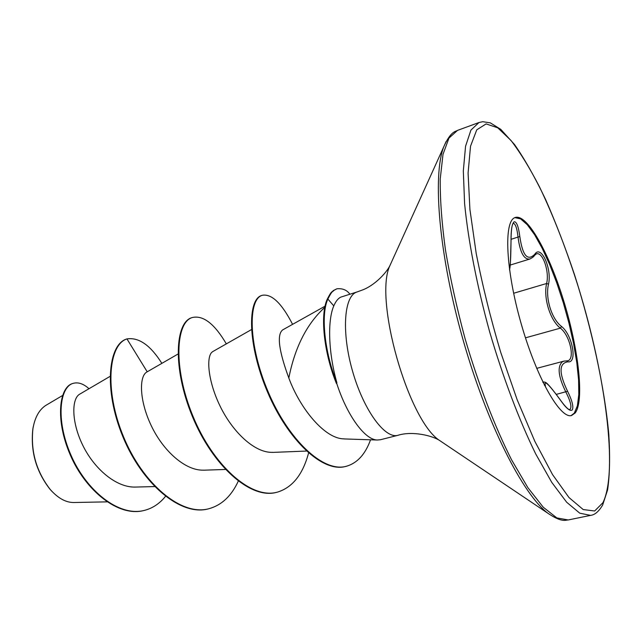 <?xml version="1.0" encoding="UTF-8"?>
<svg xmlns="http://www.w3.org/2000/svg" width="642" height="642" viewBox="0 0 642 642"><rect width="100%" height="100%" fill="white"/><g stroke="black" fill="none" stroke-linecap="round" stroke-linejoin="round"><path stroke-width="0.96" d="M542.843 382.343L543.212 381.854M569.671 409.66C572.142 407.839 570.866 401.94 565.835 391.973C558.339 376.79 557.152 366.759 562.264 361.887L564.093 361.085M514.876 217.63L520.606 218.874L527.291 224.724L534.593 234.707L542.161 248.229L549.672 264.6L556.831 283.082L563.363 302.912L569.005 323.303L573.547 343.454L576.797 362.57L578.586 379.855L578.803 394.517L577.375 405.84L574.301 413.143L571.107 415.599M514.996 217.582L515.341 217.453C527.427 213.826 549.416 253.742 563.957 301.708C578.627 349.609 584.429 400.439 575.248 412.91L571.597 415.502C560.281 419.242 536.616 377.937 521.168 323.704C505.591 269.512 503.609 221.121 514.996 217.582M509.491 269.52C510.326 268.043 510.839 258.413 511.024 240.646C510.952 229.796 512.011 223.496 514.202 221.755C516.625 221.642 518.503 226.562 519.819 236.513C522.54 255.548 527.531 261.479 534.778 254.288C541.029 244.153 552.096 268.677 548.525 284.149C545.106 297.912 551.647 319.082 561.541 326.481C572.415 334.851 577.696 363.573 567.881 361.815C558.909 363.171 558.805 372.986 567.576 391.267C572.183 400.6 573.747 406.811 572.279 409.917C570.104 411.602 566.116 408.28 560.297 399.958C548.653 383.972 543.694 379.31 545.419 385.97L544.44 385.24M33.352 426.296L32.83 429.129C30.455 451.398 36.137 471.388 49.859 489.092L51.994 491.427M62.523 395.528L45.871 405.367C39.202 409.636 34.893 417.388 32.935 428.639C30.543 451.222 36.313 471.501 50.236 489.469C57.892 498.12 65.669 502.469 73.565 502.517L106.973 501.859M325.542 306.699C307.229 323.046 294.983 346.816 288.82 378.01C300.336 409.291 325.181 438.927 343.903 438.847M391.54 262.016L389.991 265.435C386.837 272.312 374.759 285.626 361.936 290.176L356.31 292.23C343.751 296.957 341.512 333.527 352.803 372.039C363.934 410.591 385.096 439.136 397.888 435.316L380.465 439.73L377.287 440.019C364.929 439.898 346.953 415.51 336.568 382.921L336.456 383.555C323.849 352.891 319.933 314.765 327.235 299.244C331.962 290.007 331.609 292.712 333.286 290.585L336.906 288.788L333.92 290.385C332.243 292.503 332.596 289.807 327.869 299.036L327.235 299.244M336.568 382.921L336.898 382.833C328.367 352.755 327.412 320.454 333.792 305.905C335.798 301.226 338.173 298.289 340.926 297.085L357.161 291.917M110.023 376.405L79.56 394.252C71.671 398.786 71.19 421.642 82.738 445.227C94.165 468.764 116.041 487.583 135.205 487.077L154.578 486.564M177.978 354.055L146.689 372.111C139.113 376.405 139.194 400.343 151.151 425.453C163.004 450.708 185.241 470.867 203.626 470.145M212.695 351.68C206.082 355.203 207.39 379.928 219.981 405.896C232.412 431.769 254.713 453.228 272.746 452.329M282.44 330.116C276.766 334.996 278.893 350.957 288.82 378.01M147.219 371.814L126.947 338.904C138.841 337.122 150.477 345.276 161.864 363.356M165.475 496.386C159.577 503.633 152.571 508.295 144.458 510.374C118.762 517.219 85.972 490.295 70.797 454.777C55.348 419.234 59.899 386.885 73.108 383.37C78.196 381.95 83.492 383.731 89.005 388.723M208.152 508.913L208.698 508.777C180.94 516.304 142.476 483.338 123.368 436.391C103.988 389.517 108.819 344.545 126.947 338.904L126.418 339.08C108.273 344.722 103.434 389.686 122.807 436.552C141.906 483.482 180.378 516.441 208.152 508.913L208.425 508.849M144.193 510.438L143.936 510.502C118.232 517.356 85.434 490.432 70.267 454.929C54.827 419.395 59.393 387.046 72.61 383.531L73.108 383.37M208.698 508.777C221.53 505.31 231.385 496.114 238.262 481.187M226.329 343.879C214.572 323.857 203.257 315.062 192.367 317.509C175.868 321.995 172.81 367.497 192.889 416.064C212.711 464.688 250.565 499.508 277.031 492.237C292.262 487.768 302.775 474.695 308.569 453.011M292.583 324.354C281.758 303.281 271.646 293.595 262.249 295.296C247.989 299.124 247.932 344.489 268.212 391.965C288.29 439.553 323.078 472.873 346.271 466.293C357.209 463.187 365.298 454.351 370.546 439.794M349.89 294.213C346.953 290.048 342.627 288.242 336.906 288.788M192.367 317.509L191.814 317.694C175.29 322.18 172.216 367.681 192.287 416.233C212.109 464.84 249.963 499.653 276.445 492.382L276.734 492.31M262.249 295.296L261.663 295.489C247.379 299.324 247.306 344.682 267.578 392.15C287.648 439.722 322.445 473.026 345.645 466.445L346.271 466.293M336.898 382.833C324.451 352.241 320.631 314.476 327.869 299.036L333.792 305.905M567.881 361.815L566.645 360.868L567.576 360.788C575.36 359.68 569.944 335.172 560.346 328.15C550.13 320.238 543.244 297.968 546.607 283.499C549.672 271.494 542.562 251.247 536.311 253.919L534.617 255.299M534.778 254.288L534.561 255.372C533.903 256.567 532.387 257.747 529.995 258.927L529.867 258.983C524 259.841 520.052 252.547 518.022 237.091C517.139 229.017 515.703 224.443 513.704 223.36M519.819 236.513L511.032 239.314M534.561 255.372L533.839 255.805M556.333 394.381L567.576 391.267M548.525 284.149L546.607 283.499L513.624 293.266M561.541 326.481L560.346 328.15L525.469 337.836M478.956 122.534L470.931 130.093L465.554 146.264L463.323 170.957L464.591 203.506C468.227 240.726 476.918 285.634 489.629 331.77C503.071 377.705 519.282 420.478 535.765 454.046L551.791 482.407L566.669 502.237L579.742 513.167L590.544 515.382C594.805 514.932 598.85 511.481 602.661 505.021L607.573 489.998C609.764 475.216 610.173 456.623 608.793 434.201C604.507 387.222 591.972 329.571 574.606 274.985C565.546 248.029 555.86 222.838 545.564 199.413C535.059 177.457 524.699 159.144 514.491 144.482L500.768 129.355L490.336 122.871L482.776 121.699L478.956 122.534L457.537 130.374L448.951 138.102L443.004 154.353L440.227 179.03C440.043 199.445 441.8 223.199 445.5 250.276C450.331 278.74 456.863 308.232 465.097 338.743C478.426 384.229 494.741 426.537 511.505 459.696L527.893 487.679L543.236 507.212L556.839 517.909L568.202 519.964L590.544 515.382M486.098 123.914L476.757 129.828L470.522 146.224L468.082 173.051L469.92 209.42L476.195 253.413C482.519 285.69 490.681 318.625 500.672 352.217L517.171 399.781L534.898 441.471L552.553 474.607L568.964 497.518L583.209 509.563L594.653 510.992L602.95 502.686C618.286 471.019 605.446 375.642 578.867 288.723C567.055 250.934 553.926 216.972 539.473 186.822C529.867 168.212 520.381 152.764 511.016 140.486L497.775 127.822L486.098 123.914M446.158 141.425L443.75 146.817C432.387 175.908 439 255.275 462.922 339.361C486.772 423.463 522.877 494.452 547.835 513.223C562.368 523.118 565.883 519.819 568.202 519.964M457.537 130.374C455.643 131.714 450.917 130.759 443.75 146.817L389.991 265.435C373.588 298.642 408.336 420.959 439.738 440.581L442.86 442.675M536.688 368.356L563.965 361.117M32.83 429.129L32.927 428.639M397.888 435.316C412.421 430.686 432.74 435.749 439.738 440.581L547.835 513.223M343.903 438.927L377.287 440.019M203.626 470.193L225.39 469.471M212.671 351.639L251.463 329.595M272.746 452.401L306.403 451.061M282.4 330.052L325.053 306.178M144.458 510.374L143.936 510.502M276.445 492.382L277.031 492.237M510.246 265.05L529.875 259.015M509.563 270.009L510.422 262.53L511.04 240.686C511.201 221.586 513.688 223.938 513.199 223.344L513.127 223.368M569.671 409.652C569.534 409.339 568.274 410.936 560.257 399.83C544.239 378.058 545.58 383.017 543.252 381.886L543.252 381.886M566.645 360.868L564.109 361.101"/></g></svg>
